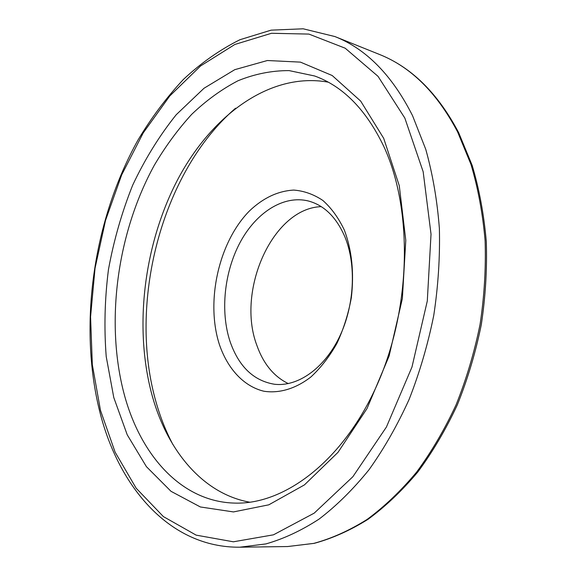 <?xml version="1.0" encoding="UTF-8"?>
<svg xmlns="http://www.w3.org/2000/svg" width="576" height="576" viewBox="0 0 576 576"><rect width="100%" height="100%" fill="white"/><g stroke="black" fill="none" stroke-linecap="round" stroke-linejoin="round"><path stroke-width="0.86" d="M321.257 206.64C272.621 208.159 236.11 290.794 256.846 345.319C263.376 363.794 273.859 376.553 288.317 383.602M230.069 341.546C238.788 366.559 253.598 380.794 274.493 384.257C297.511 386.95 323.834 368.914 339.163 337.536C354.492 306.202 356.63 264.96 344.779 236.592C336.29 217.188 324.23 205.337 308.599 201.053C283.802 194.717 256.435 212.292 240.365 241.956C224.294 271.699 220.09 311.357 230.069 341.546M344.34 230.076C351.893 250.229 354.226 272.772 351.338 297.713C348.379 313.862 343.577 329.083 336.931 343.382C329.378 356.731 320.681 367.942 310.831 377.021C295.574 388.822 279.187 393.595 263.902 391.234C243.9 386.438 227.909 369.086 219.521 344.923C205.366 301.73 218.65 241.97 249.61 210.794C263.275 197.863 277.999 190.958 293.767 190.08C304.027 190.879 313.711 194.335 322.834 200.434C331.38 208.037 338.551 217.915 344.34 230.076M235.555 108.209C161.359 172.102 127.404 303.934 156.326 403.07C160.582 417.902 166.118 431.741 172.937 444.593M328.169 82.145C269.798 71.654 211.032 115.805 177.228 180.475C143.496 245.635 133.546 329.026 152.51 396.857C167.825 451.116 203.062 493.884 249.962 502.236M124.186 394.2C140.465 455.27 181.447 502.013 235.073 503.107C285.264 504.59 344.11 460.08 377.734 383.436C411.401 306.943 412.898 208.908 383.796 146.441C366.127 109.714 343.058 86.227 314.59 75.974L289.109 70.603C271.814 70.56 254.786 73.937 238.032 80.741C221.652 89.28 206.208 100.476 191.693 114.35C177.854 129.485 165.384 146.477 154.274 165.326C117.13 233.021 105.034 322.15 124.186 394.2M383.702 138.341L399.269 185.674L405.785 240.322L402.365 298.548L389.095 356.047L367.02 408.535L338.004 452.347L304.43 484.898L268.805 504.821L233.46 511.927L200.369 506.966L171 491.306L146.405 466.646L127.224 434.801L113.782 397.548L106.214 356.566C103.99 327.938 104.738 298.944 108.454 269.575C113.789 240.415 121.853 212.314 132.631 185.278C144.864 159.235 159.394 135.727 176.213 114.739L204.012 88.258L234.763 69.674L267.379 60.516L300.442 62.129L332.208 75.528L360.677 101.095L383.702 138.341M457.589 131.882C436.961 92.7 410.854 66.866 379.274 54.374C411.458 67.169 437.94 93.298 458.712 132.761L472.183 165.42C479.261 189.252 483.962 214.618 486.295 241.517C487.181 268.963 485.518 296.698 481.291 324.706C475.632 352.476 467.662 379.166 457.366 404.777C445.896 429.401 432.706 451.807 417.802 471.996C402.142 490.666 385.553 506.441 368.035 519.307C350.237 530.417 332.302 538.43 314.237 543.341L287.654 546.545L313.841 543.377C331.668 538.502 349.409 530.532 367.063 519.466C384.466 506.621 400.975 490.846 416.599 472.14C431.482 451.901 444.665 429.415 456.142 404.683C466.445 378.958 474.43 352.138 480.096 324.23C484.322 296.093 485.993 268.25 485.107 240.703C482.767 213.725 478.066 188.316 471.002 164.484L457.589 131.882M100.469 410.328L115.099 452.124L136.166 488.21L163.375 516.586L196.135 535.133L233.374 541.8L273.47 534.823L314.208 513.137L352.865 476.726L386.424 427.018L411.991 366.998L427.291 301.003L431.028 234.194L423.166 171.734L404.827 118.058L378.007 76.313L345.19 48.204L308.902 34.085L271.469 33.286L234.835 44.467L200.542 65.974L169.733 96.019L143.244 132.862L121.687 174.852L105.509 220.471L95.04 268.258L90.569 316.8L92.326 364.666L100.469 410.328M379.274 54.374L334.886 36.547C366.257 48.924 392.148 75.305 412.546 115.675L425.765 149.357C432.684 174.038 437.22 200.405 439.38 228.449C440.071 257.112 438.199 286.114 433.75 315.454C427.86 344.563 419.652 372.542 409.126 399.391C397.426 425.203 384.048 448.661 368.986 469.778C353.203 489.276 336.578 505.714 319.104 519.077C301.392 530.597 283.651 538.877 265.874 543.924L239.818 547.2C169.956 547.87 118.778 487.368 99.828 411.898M334.886 36.547L303.163 28.8L271.13 30.146L239.94 39.722C219.852 49.759 200.995 63.007 183.377 79.459C166.608 97.409 151.517 117.54 138.103 139.846C93.348 219.96 78.091 324.936 99.792 411.761M287.654 546.545L239.818 547.2"/></g></svg>
